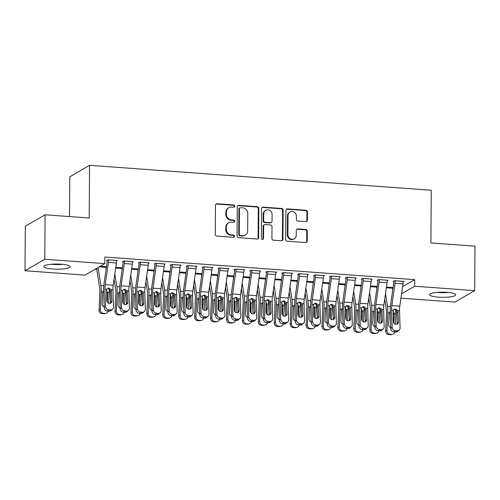 <?xml version="1.0" encoding="UTF-8"?>
<svg xmlns="http://www.w3.org/2000/svg" width="500" height="500" viewBox="0 0 500 500"><rect width="100%" height="100%" fill="white"/><g stroke="black" fill="none" stroke-linecap="round" stroke-linejoin="round"><path stroke-width="0.75" d="M234.731 206.175A1.156 1.075 59.9 0 0 233.644 204.963L217.037 203.756A1.65 1.531 59.9 0 0 215.463 205.256L215.263 234.35A1.65 1.531 59.9 0 0 216.812 236.081L233.419 237.294A1.156 1.075 59.9 0 0 234.519 236.238A1.156 1.075 59.9 0 0 233.431 235.025L231.281 234.869A5.275 4.906 59.9 0 1 226.319 229.331L226.337 226.912A5.275 4.906 59.9 0 1 228.688 222.712A5.275 4.906 59.9 0 1 231.375 222.1L233.525 222.262A1.156 1.075 59.9 0 0 234.625 221.206A1.156 1.075 59.9 0 0 233.538 219.994L231.388 219.838A5.275 4.906 59.9 0 1 226.425 214.3L226.444 211.881A5.275 4.906 59.9 0 1 228.794 207.681A5.275 4.906 59.9 0 1 231.475 207.069L233.625 207.231A1.156 1.075 59.9 0 0 234.731 206.175M233.925 207.206A1.156 1.075 59.9 0 0 233.106 205.275L216.5 204.062A1.65 1.531 59.9 0 0 215.95 204.131M233.713 237.269A1.156 1.075 59.9 0 0 232.9 235.338L230.75 235.181L231.281 234.869M233.819 222.237A1.156 1.075 59.9 0 0 233.006 220.306L230.856 220.15L231.388 219.838M438.494 297.169A13.1 2.581 0.4 0 1 429.562 294.656A13.1 2.581 0.4 0 1 446.838 292.325A13.1 2.581 0.4 0 1 455.769 294.837A13.1 2.581 0.4 0 1 438.494 297.169M52.856 269.031A13.1 2.581 0.4 0 1 43.925 266.519A13.1 2.581 0.4 0 1 61.194 264.188A13.1 2.581 0.4 0 1 70.125 266.706A13.1 2.581 0.4 0 1 52.856 269.031M305.806 221.631A1.65 1.531 59.9 0 0 307.381 220.131L307.438 211.969A1.65 1.531 59.9 0 0 305.887 210.238L287.444 208.888A1.65 1.531 59.9 0 0 285.869 210.394L285.669 239.488A1.65 1.531 59.9 0 0 287.219 241.219L305.663 242.562A1.65 1.531 59.9 0 0 307.238 241.056L307.306 231.2A1.65 1.531 59.9 0 0 305.756 229.469L297.863 228.894A1.65 1.531 59.9 0 0 296.288 230.394L296.25 235.287A4.412 4.1 59.9 0 1 294.288 238.794A4.412 4.1 59.9 0 1 290.031 238.625A4.412 4.1 59.9 0 1 287.894 234.675L288.025 215.525A4.412 4.1 59.9 0 1 289.988 212.013A4.412 4.1 59.9 0 1 294.244 212.188A4.412 4.1 59.9 0 1 296.388 216.131L296.363 219.325A1.65 1.531 59.9 0 0 297.913 221.056L305.806 221.631M402.6 286.681L414.706 279.65L104.856 257.044L104.812 263.631L85.025 275.119L25 270.744L44.787 259.256L104.812 263.631M414.706 279.65L414.663 286.238L474.688 290.619L454.906 302.106L400.944 298.169M25 270.744L25.312 226.281L45.094 214.794L89.2 218.012L89.569 165.319L431.262 190.25L430.894 242.938L475 246.156L474.688 290.619M45.094 214.794L44.787 259.256M258.831 208.419A1.65 1.531 59.9 0 0 257.281 206.688L238.837 205.344A1.65 1.531 59.9 0 0 237.262 206.844L237.062 235.938A1.65 1.531 59.9 0 0 238.612 237.669L257.056 239.013A1.65 1.531 59.9 0 0 258.631 237.512L258.831 208.419L258.3 208.731A1.65 1.531 59.9 0 0 256.744 207L238.306 205.656A1.65 1.531 59.9 0 0 237.75 205.719M263.144 207.119L281.588 208.463A1.65 1.531 59.9 0 1 283.137 210.194L282.931 239.288A1.65 1.531 59.9 0 1 281.356 240.787L273.469 240.212A1.65 1.531 59.9 0 1 271.913 238.481L272 226.681A1.65 1.531 59.9 0 0 270.444 224.956L265.212 224.569A1.65 1.531 59.9 0 0 263.637 226.075L263.55 238.356A1.156 1.075 59.9 0 1 261.919 239.231A1.156 1.075 59.9 0 1 261.363 238.2L261.569 208.619A1.65 1.531 59.9 0 1 263.144 207.119L262.606 207.425L281.05 208.775L281.588 208.463M89.569 165.319L69.781 176.806L69.506 216.575M387.256 280.712L388.062 280.244L378.506 279.544L377.175 280.319L377.969 280.381M370.525 285.95L377.15 286.438M377.131 286.588L376.594 286.9M355.412 278.387L356.219 277.919L346.662 277.219L345.325 278L346.125 278.056M338.681 283.631L345.306 284.113M345.281 284.269L344.75 284.581M323.569 276.062L324.375 275.594L314.819 274.9L313.481 275.675L314.281 275.731M306.837 281.306L313.463 281.788M313.438 281.944L312.9 282.256M291.719 273.738L292.525 273.269L282.975 272.575L281.637 273.35L282.431 273.406M274.988 278.981L281.619 279.469M281.594 279.619L281.056 279.931M259.875 271.419L260.681 270.95L251.131 270.25L249.794 271.025L250.588 271.087M243.144 276.656L249.769 277.144M249.75 277.3L249.213 277.606M228.031 269.094L228.837 268.625L219.288 267.925L217.95 268.706L218.744 268.762M211.3 274.337L217.925 274.819M217.906 274.975L217.369 275.287M196.188 266.769L196.994 266.3L187.438 265.606L186.106 266.381L186.9 266.438M179.456 272.013L186.081 272.494M186.062 272.65L185.525 272.962M164.344 264.45L165.15 263.981L155.594 263.281L154.256 264.056L155.056 264.119M147.613 269.688L154.238 270.175M154.213 270.325L153.681 270.637M132.5 262.125L133.306 261.656L123.75 260.956L122.413 261.737L123.212 261.794M115.769 267.369L122.394 267.85M122.369 268.006L121.831 268.319M95.106 269.269L96.781 269.387M100.325 266.238L106.469 266.688M106.45 266.844L105.913 267.156M116.575 260.963L117.381 260.494L107.825 259.794L106.494 260.575L107.287 260.631M131.688 268.525L138.312 269.012M138.294 269.169L137.756 269.475M148.419 263.288L149.225 262.819L139.675 262.119L138.338 262.894L139.131 262.956M163.531 270.85L170.162 271.331M170.138 271.488L169.6 271.8M180.263 265.606L181.069 265.138L171.519 264.444L170.181 265.219L170.975 265.275M195.375 273.175L202.006 273.656M201.981 273.812L201.444 274.125M212.106 267.931L212.919 267.462L203.363 266.769L202.025 267.544L202.819 267.6M227.225 275.5L233.85 275.981M233.825 276.137L233.294 276.45M243.956 270.256L244.762 269.788L235.206 269.088L233.869 269.869L234.669 269.925M259.069 277.819L265.694 278.306M265.675 278.456L265.138 278.769M275.8 272.581L276.606 272.113L267.05 271.413L265.712 272.188L266.512 272.25M290.912 280.144L297.538 280.625M297.519 280.781L296.981 281.094M307.644 274.9L308.45 274.431L298.894 273.738L297.562 274.513L298.356 274.569M322.756 282.469L329.381 282.95M329.363 283.106L328.825 283.419M339.487 277.225L340.294 276.756L330.744 276.062L329.406 276.837L330.2 276.894M354.6 284.788L361.231 285.275M361.206 285.431L360.669 285.738M371.331 279.55L372.137 279.081L362.587 278.381L361.25 279.156L362.044 279.219M386.444 287.113L393.075 287.6M393.05 287.75L392.512 288.062M403.181 281.869L403.988 281.4L394.431 280.706L393.094 281.481L393.894 281.537M401.569 293.844L414.663 286.238M228.794 207.681L228.256 207.994A5.275 4.906 59.9 0 0 225.906 212.188L226.444 211.881M230.856 220.15A5.275 4.906 59.9 0 1 225.888 214.613L225.906 212.188M228.688 222.712L228.15 223.025A5.275 4.906 59.9 0 0 225.8 227.219L226.337 226.912M230.75 235.181A5.275 4.906 59.9 0 1 225.781 229.644L225.8 227.219M257.613 238.95A1.65 1.531 59.9 0 0 258.094 237.825L258.3 208.731M240.544 207.731A1.156 1.075 59.9 0 0 239.444 208.781L239.262 234.319A1.156 1.075 59.9 0 0 240.35 235.531L242.613 235.7A5.275 4.906 59.9 0 0 245.3 235.087A5.275 4.906 59.9 0 0 247.65 230.894L247.775 213.438A5.275 4.906 59.9 0 0 242.806 207.9L240.544 207.731M239.956 207.869L239.419 208.175A1.156 1.075 59.9 0 0 238.906 209.094L239.444 208.781M245.3 235.087L244.769 235.4A5.275 4.906 59.9 0 1 242.081 236.006L239.812 235.844A1.156 1.075 59.9 0 1 238.725 234.631L238.906 209.094M281.913 240.725A1.65 1.531 59.9 0 0 282.4 239.594L282.6 210.506A1.65 1.531 59.9 0 0 281.05 208.775M264.369 224.762L263.837 225.075A1.65 1.531 59.9 0 0 263.1 226.381L263.012 238.669L263.55 238.356M262.744 239.387A1.156 1.075 59.9 0 0 263.012 238.669M272.081 214.438A4.412 4.1 59.9 0 0 269.944 210.494A4.412 4.1 59.9 0 0 265.688 210.319A4.412 4.1 59.9 0 0 263.719 213.831L263.675 220.581A1.65 1.531 59.9 0 0 265.225 222.306L270.462 222.688A1.65 1.531 59.9 0 0 272.038 221.188L272.081 214.438M265.688 210.319L265.15 210.631A4.412 4.1 59.9 0 0 263.188 214.144L263.719 213.831M271.3 222.5L270.769 222.812A1.65 1.531 59.9 0 1 269.925 223L264.694 222.619A1.65 1.531 59.9 0 1 263.137 220.888L263.188 214.144M262.606 207.425A1.65 1.531 59.9 0 0 262.05 207.494M289.988 212.013L289.456 212.325A4.412 4.1 59.9 0 0 287.488 215.831L288.025 215.525M294.288 238.794L293.75 239.106A4.412 4.1 59.9 0 1 289.494 238.931A4.412 4.1 59.9 0 1 287.356 234.988L287.488 215.831M306.219 242.5A1.65 1.531 59.9 0 0 306.7 241.369L306.769 231.513A1.65 1.531 59.9 0 0 305.219 229.781L297.325 229.206A1.65 1.531 59.9 0 0 296.769 229.269M306.363 221.569A1.65 1.531 59.9 0 0 306.85 220.438L306.906 212.275A1.65 1.531 59.9 0 0 305.35 210.544L286.913 209.2A1.65 1.531 59.9 0 0 286.356 209.262M96.65 268.375A5.881 1.825 -85.8 0 0 96.75 269.181L99.663 287.906A8.4 2.612 94.2 0 1 99.862 292.162L99.075 310.081L100.4 309.781A3.356 3.181 77.4 0 0 103.438 313.356L102.112 313.656A3.356 3.181 -102.6 0 1 99.075 310.081M98.094 267.531L100.894 285.481A12.6 3.912 94.2 0 1 101.188 291.863L100.4 309.781M105.894 266.644L105.894 266.681A1.681 0.525 -85.8 0 0 105.938 267.337L106.163 268.812M109.15 289.244A12.6 3.912 94.2 0 1 109.144 292.444L108.675 303.275M104.156 306.675A2.688 2.544 -102.6 0 1 102.1 303.869L102.594 292.475L103.6 290.456M106.444 290.413L107.688 292.844L106.55 293.719M105.031 313.475A3.356 3.181 77.4 0 0 105.913 313.412L104.588 313.706A3.356 3.181 -102.6 0 1 103.706 313.769L105.031 313.475L103.438 313.356M105.913 313.412A3.356 3.181 77.4 0 0 108.256 311.075M107.281 302.2L107.688 292.844M103.706 313.769L102.112 313.656M116.587 260.438L116.587 260.469A5.881 1.825 94.2 0 1 116.4 262.975L113.194 285.25A8.4 2.612 -85.8 0 0 112.938 289.769L113.475 306.925A3.356 3.025 46.9 0 1 112.587 309.144A3.356 3.025 46.9 0 1 110.394 309.887L108.8 309.775L107.469 311.019L109.062 311.137L110.394 309.887M107.294 260.106L107.287 260.663A1.681 0.525 94.2 0 1 107.231 261.381L104.031 283.656A12.6 3.912 -85.8 0 0 103.644 290.438L104.181 307.587L105.512 306.344A3.356 3.025 46.9 0 0 108.8 309.775M108.625 259.856L108.625 259.887A5.881 1.825 94.2 0 1 108.438 262.394L105.231 284.669A8.4 2.612 -85.8 0 0 104.975 289.194L105.512 306.344M110.35 303.312A2.688 2.419 46.9 0 0 110.531 302.306L110.125 290.912C109.775 289.569 108.938 288.794 107.619 288.587M107.469 311.019A3.356 3.025 -133.1 0 1 104.181 307.587M112.587 309.144L111.256 310.387A3.356 3.025 -133.1 0 1 109.062 311.137M111.219 289.644L111.862 301.056A2.688 2.419 -133.1 0 1 109.394 303.431A2.688 2.419 -133.1 0 1 106.769 300.688L106.688 289.319L107.888 288.219L108.95 288.056L111.219 289.644L112.938 289.769M114.056 279.25L115.588 289.069A8.4 2.612 94.2 0 1 115.781 293.325L115 311.244L116.325 310.944A3.356 3.181 77.4 0 0 119.362 314.519L118.038 314.819A3.356 3.181 -102.6 0 1 115 311.244M114.825 273.894L116.812 286.644A12.6 3.912 94.2 0 1 117.106 293.025L116.325 310.944M121.812 267.806L121.812 267.838A1.681 0.525 -85.8 0 0 121.856 268.5L122.088 269.975M125.075 290.4A12.6 3.912 94.2 0 1 125.069 293.606L124.594 304.438M120.075 307.838A2.688 2.544 -102.6 0 1 118.019 305.031L118.519 293.637L119.519 291.619M122.369 291.575L123.612 294.006L122.469 294.881M120.956 314.637A3.356 3.181 77.4 0 0 121.831 314.569L120.506 314.869A3.356 3.181 -102.6 0 1 119.631 314.931L120.956 314.637L119.362 314.519M121.831 314.569A3.356 3.181 77.4 0 0 124.181 312.238M123.206 303.363L123.612 294.006M119.631 314.931L118.038 314.819M129.981 280.413L131.506 290.231A8.4 2.612 94.2 0 1 131.706 294.488L130.919 312.4L132.244 312.106A3.356 3.181 77.4 0 0 135.281 315.681L133.963 315.975A3.356 3.181 -102.6 0 1 130.919 312.4M130.75 275.056L132.738 287.806A12.6 3.912 94.2 0 1 133.031 294.188L132.244 312.106M137.738 268.969L137.738 269A1.681 0.525 -85.8 0 0 137.781 269.662L138.006 271.137M141 291.562A12.6 3.912 94.2 0 1 140.988 294.769L140.519 305.6M136 309A2.688 2.544 -102.6 0 1 133.944 306.194L134.438 294.8L135.444 292.781M138.287 292.738L139.537 295.169L138.394 296.038M136.875 315.8A3.356 3.181 77.4 0 0 137.756 315.731L136.431 316.031A3.356 3.181 -102.6 0 1 135.55 316.094L136.875 315.8L135.281 315.681M137.756 315.731A3.356 3.181 77.4 0 0 140.1 313.4M139.125 304.525L139.537 295.169M135.55 316.094L133.963 315.975M132.506 261.6L132.506 261.631A5.881 1.825 94.2 0 1 132.319 264.137L129.119 286.413A8.4 2.612 -85.8 0 0 128.856 290.931L129.4 308.081A3.356 3.025 46.9 0 1 128.506 310.306A3.356 3.025 46.9 0 1 126.312 311.05L124.719 310.938L123.387 312.181L124.981 312.3L126.312 311.05M123.212 261.269L123.212 261.825A1.681 0.525 94.2 0 1 123.156 262.544L119.95 284.819A12.6 3.912 -85.8 0 0 119.569 291.6L120.106 308.75L121.438 307.5A3.356 3.025 46.9 0 0 124.719 310.938M124.544 261.019L124.544 261.05A5.881 1.825 94.2 0 1 124.356 263.556L121.156 285.831A8.4 2.612 -85.8 0 0 120.9 290.35L121.438 307.5M126.269 304.475A2.688 2.419 46.9 0 0 126.45 303.469L126.05 292.069C125.694 290.725 124.862 289.956 123.544 289.75M123.387 312.181A3.356 3.025 -133.1 0 1 120.106 308.75M128.506 310.306L127.175 311.55A3.356 3.025 -133.1 0 1 124.981 312.3M127.144 290.806L127.781 302.219A2.688 2.419 -133.1 0 1 125.319 304.594A2.688 2.419 -133.1 0 1 122.688 301.85L122.613 290.475L123.812 289.381L124.875 289.219L127.144 290.806L128.856 290.931M148.431 262.756L148.431 262.794A5.881 1.825 94.2 0 1 148.244 265.3L145.037 287.575A8.4 2.612 -85.8 0 0 144.781 292.094L145.319 309.244A3.356 3.025 46.9 0 1 144.431 311.469A3.356 3.025 46.9 0 1 142.238 312.213L140.644 312.094L139.312 313.344L140.906 313.456L142.238 312.213M139.137 262.431L139.131 262.987A1.681 0.525 94.2 0 1 139.081 263.706L135.875 285.981A12.6 3.912 -85.8 0 0 135.488 292.762L136.025 309.913L137.356 308.663A3.356 3.025 46.9 0 0 140.644 312.094M140.469 262.175L140.469 262.213A5.881 1.825 94.2 0 1 140.281 264.719L137.075 286.994A8.4 2.612 -85.8 0 0 136.819 291.512L137.356 308.663M142.194 305.637A2.688 2.419 46.9 0 0 142.375 304.625L141.975 293.231C141.619 291.887 140.781 291.112 139.462 290.912M139.312 313.344A3.356 3.025 -133.1 0 1 136.025 309.913M144.431 311.469L143.1 312.712A3.356 3.025 -133.1 0 1 140.906 313.456M143.069 291.969L143.706 303.381A2.688 2.419 -133.1 0 1 141.237 305.756A2.688 2.419 -133.1 0 1 138.613 303.012L138.537 291.637L139.731 290.544L140.8 290.375L143.069 291.969L144.781 292.094M60.6 264.15A11.338 2.237 0.4 0 1 53.487 264.1M51.212 264.256A13.019 2.569 -179.6 0 0 62.869 264.337M446.238 292.281A11.338 2.237 0.4 0 1 439.125 292.238M436.856 292.394A13.019 2.569 -179.6 0 0 448.506 292.475M145.9 281.575L147.431 291.388A8.4 2.612 94.2 0 1 147.625 295.644L146.844 313.562L148.169 313.269A3.356 3.181 77.4 0 0 151.206 316.844L149.881 317.137A3.356 3.181 -102.6 0 1 146.844 313.562M146.669 276.219L148.656 288.962A12.6 3.912 94.2 0 1 148.95 295.35L148.169 313.269M153.656 270.131L153.656 270.163A1.681 0.525 -85.8 0 0 153.7 270.825L153.931 272.3M156.919 292.725A12.6 3.912 94.2 0 1 156.912 295.931L156.438 306.762M151.919 310.156A2.688 2.544 -102.6 0 1 149.863 307.356L150.363 295.963L151.369 293.944M154.213 293.9L155.456 296.331L154.312 297.2M152.8 316.956A3.356 3.181 77.4 0 0 153.681 316.894L152.356 317.194A3.356 3.181 -102.6 0 1 151.475 317.256L152.8 316.956L151.206 316.844M153.681 316.894A3.356 3.181 77.4 0 0 156.025 314.562M155.05 305.688L155.456 296.331M151.475 317.256L149.881 317.137M161.825 282.731L163.356 292.55A8.4 2.612 94.2 0 1 163.55 296.806L162.769 314.725L164.094 314.431A3.356 3.181 77.4 0 0 167.131 318.006L165.806 318.3A3.356 3.181 -102.6 0 1 162.769 314.725M162.594 277.381L164.581 290.125A12.6 3.912 94.2 0 1 164.875 296.512L164.094 314.431M169.581 271.294L169.581 271.325A1.681 0.525 -85.8 0 0 169.625 271.988L169.856 273.456M172.844 293.888A12.6 3.912 94.2 0 1 172.838 297.094L172.362 307.925M167.844 311.319A2.688 2.544 -102.6 0 1 165.787 308.519L166.287 297.119L167.288 295.106M170.131 295.062L171.381 297.494L170.238 298.363M168.719 318.119A3.356 3.181 77.4 0 0 169.6 318.056L168.275 318.35A3.356 3.181 -102.6 0 1 167.394 318.419L168.719 318.119L167.131 318.006M169.6 318.056A3.356 3.181 77.4 0 0 171.944 315.725M170.969 306.85L171.381 297.494M167.394 318.419L165.806 318.3M164.35 263.919L164.35 263.956A5.881 1.825 94.2 0 1 164.163 266.462L160.963 288.738A8.4 2.612 -85.8 0 0 160.706 293.256L161.244 310.406A3.356 3.025 46.9 0 1 160.356 312.625A3.356 3.025 46.9 0 1 158.156 313.375L156.569 313.256L155.238 314.506L156.825 314.619L158.156 313.375M155.056 263.594L155.056 264.15A1.681 0.525 94.2 0 1 155 264.862L151.8 287.144A12.6 3.912 -85.8 0 0 151.412 293.919L151.95 311.075L153.281 309.825A3.356 3.025 46.9 0 0 156.569 313.256M156.394 263.337L156.394 263.375A5.881 1.825 94.2 0 1 156.206 265.881L153 288.156A8.4 2.612 -85.8 0 0 152.744 292.675L153.281 309.825M158.119 306.8A2.688 2.419 46.9 0 0 158.3 305.788L157.894 294.394C157.544 293.05 156.706 292.275 155.387 292.069M155.238 314.506A3.356 3.025 -133.1 0 1 151.95 311.075M160.356 312.625L159.025 313.875A3.356 3.025 -133.1 0 1 156.825 314.619M158.988 293.131L159.631 304.544A2.688 2.419 -133.1 0 1 157.162 306.919A2.688 2.419 -133.1 0 1 154.531 304.169L154.456 292.8L155.656 291.7L156.719 291.537L158.988 293.131L160.706 293.256M180.275 265.081L180.275 265.113A5.881 1.825 94.2 0 1 180.087 267.619L176.881 289.9A8.4 2.612 -85.8 0 0 176.625 294.419L177.162 311.569A3.356 3.025 46.9 0 1 176.275 313.788A3.356 3.025 46.9 0 1 174.081 314.538L172.488 314.419L171.156 315.669L172.75 315.781L174.081 314.538M170.981 264.756L170.975 265.312A1.681 0.525 94.2 0 1 170.925 266.025L167.719 288.306A12.6 3.912 -85.8 0 0 167.331 295.081L167.875 312.231L169.206 310.988A3.356 3.025 46.9 0 0 172.488 314.419M172.312 264.5L172.312 264.531A5.881 1.825 94.2 0 1 172.125 267.044L168.925 289.319A8.4 2.612 -85.8 0 0 168.663 293.837L169.206 310.988M174.037 307.962A2.688 2.419 46.9 0 0 174.219 306.95L173.819 295.556C173.463 294.212 172.625 293.438 171.312 293.231M171.156 315.669A3.356 3.025 -133.1 0 1 167.875 312.231M176.275 313.788L174.944 315.038A3.356 3.025 -133.1 0 1 172.75 315.781M174.913 294.294L175.55 305.706A2.688 2.419 -133.1 0 1 173.081 308.081A2.688 2.419 -133.1 0 1 170.456 305.331L170.381 293.962L171.575 292.863L172.644 292.7L174.913 294.294L176.625 294.419M177.744 283.894L179.275 293.712A8.4 2.612 94.2 0 1 179.475 297.969L178.688 315.887L180.012 315.594A3.356 3.181 77.4 0 0 183.05 319.169L181.725 319.462A3.356 3.181 -102.6 0 1 178.688 315.887M178.519 278.544L180.5 291.288A12.6 3.912 94.2 0 1 180.794 297.675L180.012 315.594M185.5 272.456L185.5 272.488A1.681 0.525 -85.8 0 0 185.544 273.144L185.775 274.619M188.762 295.05A12.6 3.912 94.2 0 1 188.756 298.256L188.281 309.081M183.769 312.481A2.688 2.544 -102.6 0 1 181.706 309.681L182.206 298.281L183.212 296.269M186.056 296.225L187.3 298.656L186.156 299.525M184.644 319.281A3.356 3.181 77.4 0 0 185.525 319.219L184.2 319.513A3.356 3.181 -102.6 0 1 183.319 319.581L184.644 319.281L183.05 319.169M185.525 319.219A3.356 3.181 77.4 0 0 187.869 316.887M186.894 308.006L187.3 298.656M183.319 319.581L181.725 319.462M196.2 266.244L196.2 266.275A5.881 1.825 94.2 0 1 196.006 268.781L192.806 291.062A8.4 2.612 -85.8 0 0 192.55 295.581L193.088 312.731A3.356 3.025 46.9 0 1 192.2 314.95A3.356 3.025 46.9 0 1 190.006 315.7L188.412 315.581L187.081 316.825L188.675 316.944L190.006 315.7M186.9 265.919L186.9 266.475A1.681 0.525 94.2 0 1 186.844 267.188L183.644 289.462A12.6 3.912 -85.8 0 0 183.256 296.244L183.794 313.394L185.125 312.15A3.356 3.025 46.9 0 0 188.412 315.581M188.238 265.663L188.238 265.694A5.881 1.825 94.2 0 1 188.05 268.2L184.844 290.481A8.4 2.612 -85.8 0 0 184.587 295L185.125 312.15M189.963 309.119A2.688 2.419 46.9 0 0 190.144 308.113L189.737 296.719C189.387 295.375 188.55 294.6 187.231 294.394M187.081 316.825A3.356 3.025 -133.1 0 1 183.794 313.394M192.2 314.95L190.869 316.194A3.356 3.025 -133.1 0 1 188.675 316.944M190.831 295.456L191.475 306.869A2.688 2.419 -133.1 0 1 189.006 309.237A2.688 2.419 -133.1 0 1 186.381 306.494L186.3 295.125L187.5 294.025L188.562 293.863L190.831 295.456L192.55 295.581M193.669 285.056L195.2 294.875A8.4 2.612 94.2 0 1 195.394 299.131L194.613 317.05L195.938 316.75A3.356 3.181 77.4 0 0 198.975 320.325L197.65 320.625A3.356 3.181 -102.6 0 1 194.613 317.05M194.438 279.7L196.425 292.45A12.6 3.912 94.2 0 1 196.719 298.837L195.938 316.75M201.425 273.612L201.425 273.65A1.681 0.525 -85.8 0 0 201.469 274.306L201.7 275.781M204.688 296.212A12.6 3.912 94.2 0 1 204.681 299.413L204.206 310.244M199.688 313.644A2.688 2.544 -102.6 0 1 197.631 310.837L198.131 299.444L199.131 297.425M201.981 297.381L203.225 299.819L202.081 300.688M200.569 320.444A3.356 3.181 77.4 0 0 201.444 320.381L200.119 320.675A3.356 3.181 -102.6 0 1 199.244 320.737L200.569 320.444L198.975 320.325M201.444 320.381A3.356 3.181 77.4 0 0 203.794 318.044M202.819 309.169L203.225 299.819M199.244 320.737L197.65 320.625M212.119 267.406L212.119 267.438A5.881 1.825 94.2 0 1 211.931 269.944L208.731 292.225A8.4 2.612 -85.8 0 0 208.469 296.744L209.013 313.894A3.356 3.025 46.9 0 1 208.119 316.112A3.356 3.025 46.9 0 1 205.925 316.856L204.331 316.744L203 317.987L204.594 318.106L205.925 316.856M202.825 267.081L202.819 267.631A1.681 0.525 94.2 0 1 202.769 268.35L199.562 290.625A12.6 3.912 -85.8 0 0 199.181 297.406L199.719 314.556L201.05 313.312A3.356 3.025 46.9 0 0 204.331 316.744M204.156 266.825L204.156 266.856A5.881 1.825 94.2 0 1 203.969 269.363L200.769 291.644A8.4 2.612 -85.8 0 0 200.512 296.163L201.05 313.312M205.881 310.281A2.688 2.419 46.9 0 0 206.062 309.275L205.662 297.881C205.306 296.537 204.475 295.763 203.156 295.556M203 317.987A3.356 3.025 -133.1 0 1 199.719 314.556M208.119 316.112L206.788 317.356A3.356 3.025 -133.1 0 1 204.594 318.106M206.756 296.619L207.394 308.025A2.688 2.419 -133.1 0 1 204.931 310.4A2.688 2.419 -133.1 0 1 202.3 307.656L202.225 296.288L203.425 295.188L204.488 295.025L206.756 296.619L208.469 296.744M209.594 286.219L211.119 296.038A8.4 2.612 94.2 0 1 211.319 300.294L210.531 318.212L211.856 317.913A3.356 3.181 77.4 0 0 214.894 321.488L213.569 321.788A3.356 3.181 -102.6 0 1 210.531 318.212M210.362 280.863L212.35 293.612A12.6 3.912 94.2 0 1 212.644 299.994L211.856 317.913M217.35 274.775L217.35 274.812A1.681 0.525 -85.8 0 0 217.394 275.469L217.619 276.944M220.613 297.375A12.6 3.912 94.2 0 1 220.6 300.575L220.131 311.406M215.613 314.806A2.688 2.544 -102.6 0 1 213.556 312L214.05 300.606L215.056 298.587M217.9 298.544L219.15 300.975L218.006 301.85M216.488 321.606A3.356 3.181 77.4 0 0 217.369 321.544L216.044 321.838A3.356 3.181 -102.6 0 1 215.162 321.9L216.488 321.606L214.894 321.488M217.369 321.544A3.356 3.181 77.4 0 0 219.713 319.206M218.738 310.331L219.15 300.975M215.162 321.9L213.569 321.788M225.512 287.381L227.044 297.2A8.4 2.612 94.2 0 1 227.237 301.456L226.456 319.375L227.781 319.075A3.356 3.181 77.4 0 0 230.819 322.65L229.494 322.95A3.356 3.181 -102.6 0 1 226.456 319.375M226.281 282.025L228.269 294.775A12.6 3.912 94.2 0 1 228.562 301.156L227.781 319.075M233.269 275.938L233.269 275.969A1.681 0.525 -85.8 0 0 233.312 276.631L233.544 278.106M236.531 298.531A12.6 3.912 94.2 0 1 236.525 301.737L236.05 312.569M231.531 315.969A2.688 2.544 -102.6 0 1 229.475 313.163L229.975 301.769L230.981 299.75M233.825 299.706L235.069 302.137L233.925 303.012M232.413 322.769A3.356 3.181 77.4 0 0 233.294 322.7L231.969 323A3.356 3.181 -102.6 0 1 231.088 323.062L232.413 322.769L230.819 322.65M233.294 322.7A3.356 3.181 77.4 0 0 235.637 320.369M234.662 311.494L235.069 302.137M231.088 323.062L229.494 322.95M241.438 288.544L242.969 298.363A8.4 2.612 94.2 0 1 243.162 302.619L242.381 320.531L243.7 320.238A3.356 3.181 77.4 0 0 246.744 323.812L245.419 324.106A3.356 3.181 -102.6 0 1 242.381 320.531M242.206 283.188L244.194 295.938A12.6 3.912 94.2 0 1 244.488 302.319L243.7 320.238M249.194 277.1L249.194 277.131A1.681 0.525 -85.8 0 0 249.237 277.794L249.469 279.269M252.456 299.694A12.6 3.912 94.2 0 1 252.45 302.9L251.975 313.731M247.456 317.131A2.688 2.544 -102.6 0 1 245.4 314.325L245.9 302.931L246.9 300.912M249.744 300.869L250.994 303.3L249.85 304.169M248.331 323.931A3.356 3.181 77.4 0 0 249.213 323.862L247.887 324.162A3.356 3.181 -102.6 0 1 247.006 324.225L248.331 323.931L246.744 323.812M249.213 323.862A3.356 3.181 77.4 0 0 251.556 321.531M250.581 312.656L250.994 303.3M247.006 324.225L245.419 324.106M257.356 289.706L258.888 299.519A8.4 2.612 94.2 0 1 259.081 303.775L258.3 321.694L259.625 321.4A3.356 3.181 77.4 0 0 262.663 324.975L261.337 325.269A3.356 3.181 -102.6 0 1 258.3 321.694M258.131 284.35L260.113 297.094A12.6 3.912 94.2 0 1 260.406 303.481L259.625 321.4M265.113 278.263L265.113 278.294A1.681 0.525 -85.8 0 0 265.156 278.956L265.387 280.431M268.375 300.856A12.6 3.912 94.2 0 1 268.369 304.062L267.894 314.894M263.381 318.288A2.688 2.544 -102.6 0 1 261.319 315.487L261.819 304.094L262.825 302.075M265.669 302.031L266.913 304.462L265.769 305.331M264.256 325.087A3.356 3.181 77.4 0 0 265.138 325.025L263.812 325.325A3.356 3.181 -102.6 0 1 262.931 325.387L264.256 325.087L262.663 324.975M265.138 325.025A3.356 3.181 77.4 0 0 267.481 322.694M266.506 313.819L266.913 304.462M262.931 325.387L261.337 325.269M273.281 290.863L274.812 300.681A8.4 2.612 94.2 0 1 275.006 304.938L274.225 322.856L275.55 322.562A3.356 3.181 77.4 0 0 278.587 326.138L277.262 326.431A3.356 3.181 -102.6 0 1 274.225 322.856M274.05 285.512L276.038 298.256A12.6 3.912 94.2 0 1 276.331 304.644L275.55 322.562M281.038 279.425L281.038 279.456A1.681 0.525 -85.8 0 0 281.081 280.119L281.312 281.588M284.3 302.019A12.6 3.912 94.2 0 1 284.294 305.225L283.819 316.056M279.3 319.45A2.688 2.544 -102.6 0 1 277.244 316.65L277.744 305.25L278.744 303.238M281.594 303.194L282.838 305.625L281.694 306.494M280.181 326.25A3.356 3.181 77.4 0 0 281.056 326.188L279.731 326.481A3.356 3.181 -102.6 0 1 278.856 326.55L280.181 326.25L278.587 326.138M281.056 326.188A3.356 3.181 77.4 0 0 283.406 323.856M282.431 314.981L282.838 305.625M278.856 326.55L277.262 326.431M289.206 292.025L290.731 301.844A8.4 2.612 94.2 0 1 290.931 306.1L290.144 324.019L291.469 323.725A3.356 3.181 77.4 0 0 294.506 327.3L293.181 327.594A3.356 3.181 -102.6 0 1 290.144 324.019M289.975 286.675L291.962 299.419A12.6 3.912 94.2 0 1 292.256 305.806L291.469 323.725M296.962 280.587L296.962 280.619A1.681 0.525 -85.8 0 0 297.006 281.275L297.231 282.75M300.219 303.181A12.6 3.912 94.2 0 1 300.212 306.388L299.744 317.213M295.225 320.613A2.688 2.544 -102.6 0 1 293.169 317.812L293.663 306.413L294.669 304.4M297.512 304.356L298.762 306.788L297.619 307.656M296.1 327.413A3.356 3.181 77.4 0 0 296.981 327.35L295.656 327.644A3.356 3.181 -102.6 0 1 294.775 327.713L296.1 327.413L294.506 327.3M296.981 327.35A3.356 3.181 77.4 0 0 299.325 325.019M298.35 316.137L298.762 306.788M294.775 327.713L293.181 327.594M305.125 293.188L306.656 303.006A8.4 2.612 94.2 0 1 306.85 307.262L306.069 325.181L307.394 324.881A3.356 3.181 77.4 0 0 310.431 328.456L309.106 328.756A3.356 3.181 -102.6 0 1 306.069 325.181M305.894 287.831L307.881 300.581A12.6 3.912 94.2 0 1 308.175 306.969L307.394 324.881M312.881 281.744L312.881 281.781A1.681 0.525 -85.8 0 0 312.925 282.438L313.156 283.913M316.144 304.344A12.6 3.912 94.2 0 1 316.137 307.544L315.663 318.375M311.144 321.775A2.688 2.544 -102.6 0 1 309.088 318.969L309.587 307.575L310.587 305.556M313.438 305.512L314.681 307.95L313.538 308.819M312.025 328.575A3.356 3.181 77.4 0 0 312.9 328.512L311.581 328.806A3.356 3.181 -102.6 0 1 310.7 328.869L312.025 328.575L310.431 328.456M312.9 328.512A3.356 3.181 77.4 0 0 315.25 326.175M314.275 317.3L314.681 307.95M310.7 328.869L309.106 328.756M228.044 268.569L228.044 268.6A5.881 1.825 94.2 0 1 227.856 271.106L224.65 293.381A8.4 2.612 -85.8 0 0 224.394 297.906L224.931 315.056A3.356 3.025 46.9 0 1 224.044 317.275A3.356 3.025 46.9 0 1 221.85 318.019L220.256 317.906L218.925 319.15L220.519 319.269L221.85 318.019M218.75 268.238L218.744 268.794A1.681 0.525 94.2 0 1 218.688 269.513L215.487 291.788A12.6 3.912 -85.8 0 0 215.1 298.569L215.637 315.719L216.969 314.475A3.356 3.025 46.9 0 0 220.256 317.906M220.081 267.987L220.081 268.019A5.881 1.825 94.2 0 1 219.894 270.525L216.688 292.8A8.4 2.612 -85.8 0 0 216.431 297.325L216.969 314.475M221.806 311.444A2.688 2.419 46.9 0 0 221.988 310.438L221.588 299.044C221.231 297.7 220.394 296.925 219.075 296.719M218.925 319.15A3.356 3.025 -133.1 0 1 215.637 315.719M224.044 317.275L222.712 318.519A3.356 3.025 -133.1 0 1 220.519 319.269M222.681 297.775L223.319 309.188A2.688 2.419 -133.1 0 1 220.85 311.562A2.688 2.419 -133.1 0 1 218.225 308.819L218.15 297.45L219.344 296.35L220.413 296.188L222.681 297.775L224.394 297.906M243.962 269.731L243.962 269.762A5.881 1.825 94.2 0 1 243.775 272.269L240.575 294.544A8.4 2.612 -85.8 0 0 240.319 299.062L240.856 316.212A3.356 3.025 46.9 0 1 239.963 318.438A3.356 3.025 46.9 0 1 237.769 319.181L236.181 319.069L234.85 320.312L236.438 320.431L237.769 319.181M234.669 269.4L234.669 269.956A1.681 0.525 94.2 0 1 234.613 270.675L231.406 292.95A12.6 3.912 -85.8 0 0 231.025 299.731L231.562 316.881L232.894 315.637A3.356 3.025 46.9 0 0 236.181 319.069M236.006 269.15L236 269.181A5.881 1.825 94.2 0 1 235.812 271.688L232.613 293.962A8.4 2.612 -85.8 0 0 232.356 298.481L232.894 315.637M237.731 312.606A2.688 2.419 46.9 0 0 237.913 311.6L237.506 300.2C237.156 298.856 236.319 298.087 235 297.881M234.85 320.312A3.356 3.025 -133.1 0 1 231.562 316.881M239.963 318.438L238.631 319.681A3.356 3.025 -133.1 0 1 236.438 320.431M238.6 298.938L239.237 310.35A2.688 2.419 -133.1 0 1 236.775 312.725A2.688 2.419 -133.1 0 1 234.144 309.981L234.069 298.606L235.269 297.512L236.331 297.35L238.6 298.938L240.319 299.062M259.887 270.887L259.887 270.925A5.881 1.825 94.2 0 1 259.7 273.431L256.494 295.706A8.4 2.612 -85.8 0 0 256.238 300.225L256.775 317.375A3.356 3.025 46.9 0 1 255.888 319.6A3.356 3.025 46.9 0 1 253.694 320.344L252.1 320.225L250.769 321.475L252.362 321.587L253.694 320.344M250.594 270.562L250.588 271.119A1.681 0.525 94.2 0 1 250.538 271.837L247.331 294.113A12.6 3.912 -85.8 0 0 246.944 300.894L247.488 318.044L248.819 316.794A3.356 3.025 46.9 0 0 252.1 320.225M251.925 270.312L251.925 270.344A5.881 1.825 94.2 0 1 251.737 272.85L248.531 295.125A8.4 2.612 -85.8 0 0 248.275 299.644L248.819 316.794M253.65 313.769A2.688 2.419 46.9 0 0 253.831 312.756L253.431 301.363C253.075 300.019 252.237 299.244 250.919 299.044M250.769 321.475A3.356 3.025 -133.1 0 1 247.488 318.044M255.888 319.6L254.556 320.844A3.356 3.025 -133.1 0 1 252.362 321.587M254.525 300.1L255.162 311.512A2.688 2.419 -133.1 0 1 252.694 313.888A2.688 2.419 -133.1 0 1 250.069 311.144L249.994 299.769L251.188 298.675L252.256 298.506L254.525 300.1L256.238 300.225M275.806 272.05L275.806 272.087A5.881 1.825 94.2 0 1 275.619 274.594L272.419 296.869A8.4 2.612 -85.8 0 0 272.162 301.388L272.7 318.538A3.356 3.025 46.9 0 1 271.812 320.756A3.356 3.025 46.9 0 1 269.613 321.506L268.025 321.388L266.694 322.638L268.281 322.75L269.613 321.506M266.512 271.725L266.512 272.281A1.681 0.525 94.2 0 1 266.456 272.994L263.256 295.275A12.6 3.912 -85.8 0 0 262.869 302.05L263.406 319.206L264.738 317.956A3.356 3.025 46.9 0 0 268.025 321.388M267.85 271.469L267.85 271.506A5.881 1.825 94.2 0 1 267.663 274.012L264.456 296.288A8.4 2.612 -85.8 0 0 264.2 300.806L264.738 317.956M269.575 314.931A2.688 2.419 46.9 0 0 269.756 313.919L269.35 302.525C269 301.181 268.163 300.406 266.844 300.2M266.694 322.638A3.356 3.025 -133.1 0 1 263.406 319.206M271.812 320.756L270.481 322.006A3.356 3.025 -133.1 0 1 268.281 322.75M270.444 301.262L271.087 312.675A2.688 2.419 -133.1 0 1 268.619 315.05A2.688 2.419 -133.1 0 1 265.988 312.3L265.912 300.931L267.113 299.831L268.175 299.669L270.444 301.262L272.162 301.388M291.731 273.212L291.731 273.244A5.881 1.825 94.2 0 1 291.544 275.75L288.337 298.031A8.4 2.612 -85.8 0 0 288.081 302.55L288.619 319.7A3.356 3.025 46.9 0 1 287.731 321.919A3.356 3.025 46.9 0 1 285.538 322.669L283.944 322.55L282.613 323.8L284.206 323.913L285.538 322.669M282.438 272.887L282.431 273.444A1.681 0.525 94.2 0 1 282.381 274.156L279.175 296.438A12.6 3.912 -85.8 0 0 278.794 303.212L279.331 320.363L280.663 319.119A3.356 3.025 46.9 0 0 283.944 322.55M283.769 272.631L283.769 272.663A5.881 1.825 94.2 0 1 283.581 275.175L280.381 297.45A8.4 2.612 -85.8 0 0 280.125 301.969L280.663 319.119M285.494 316.094A2.688 2.419 46.9 0 0 285.675 315.081L285.275 303.688C284.919 302.344 284.088 301.569 282.769 301.363M282.613 323.8A3.356 3.025 -133.1 0 1 279.331 320.363M287.731 321.919L286.4 323.169A3.356 3.025 -133.1 0 1 284.206 323.913M286.369 302.425L287.006 313.837A2.688 2.419 -133.1 0 1 284.538 316.212A2.688 2.419 -133.1 0 1 281.913 313.463L281.837 302.094L283.038 300.994L284.1 300.831L286.369 302.425L288.081 302.55M307.656 274.375L307.656 274.406A5.881 1.825 94.2 0 1 307.469 276.913L304.262 299.194A8.4 2.612 -85.8 0 0 304.006 303.712L304.544 320.863A3.356 3.025 46.9 0 1 303.656 323.081A3.356 3.025 46.9 0 1 301.462 323.831L299.869 323.713L298.538 324.956L300.131 325.075L301.462 323.831M298.363 274.05L298.356 274.606A1.681 0.525 94.2 0 1 298.3 275.319L295.1 297.594A12.6 3.912 -85.8 0 0 294.713 304.375L295.25 321.525L296.581 320.281A3.356 3.025 46.9 0 0 299.869 323.713M299.694 273.794L299.694 273.825A5.881 1.825 94.2 0 1 299.506 276.331L296.3 298.612A8.4 2.612 -85.8 0 0 296.044 303.131L296.581 320.281M301.419 317.25A2.688 2.419 46.9 0 0 301.6 316.244L301.2 304.85C300.844 303.506 300.006 302.731 298.688 302.525M298.538 324.956A3.356 3.025 -133.1 0 1 295.25 321.525M303.656 323.081L302.325 324.325A3.356 3.025 -133.1 0 1 300.131 325.075M302.288 303.587L302.931 315A2.688 2.419 -133.1 0 1 300.462 317.369A2.688 2.419 -133.1 0 1 297.838 314.625L297.762 303.256L298.956 302.156L300.019 301.994L302.288 303.587L304.006 303.712M323.575 275.538L323.575 275.569A5.881 1.825 94.2 0 1 323.387 278.075L320.188 300.356A8.4 2.612 -85.8 0 0 319.925 304.875L320.469 322.025A3.356 3.025 46.9 0 1 319.575 324.244A3.356 3.025 46.9 0 1 317.381 324.994L315.788 324.875L314.456 326.119L316.05 326.238L317.381 324.994M314.281 275.212L314.281 275.763A1.681 0.525 94.2 0 1 314.225 276.481L311.019 298.756A12.6 3.912 -85.8 0 0 310.637 305.538L311.175 322.688L312.506 321.444A3.356 3.025 46.9 0 0 315.788 324.875M315.613 274.956L315.613 274.988A5.881 1.825 94.2 0 1 315.425 277.494L312.225 299.775A8.4 2.612 -85.8 0 0 311.969 304.294L312.506 321.444M317.337 318.412A2.688 2.419 46.9 0 0 317.519 317.406L317.119 306.012C316.762 304.669 315.931 303.894 314.613 303.688M314.456 326.119A3.356 3.025 -133.1 0 1 311.175 322.688M319.575 324.244L318.244 325.487A3.356 3.025 -133.1 0 1 316.05 326.238M318.212 304.75L318.85 316.156A2.688 2.419 -133.1 0 1 316.388 318.531A2.688 2.419 -133.1 0 1 313.756 315.788L313.681 304.419L314.881 303.319L315.944 303.156L318.212 304.75L319.925 304.875M321.05 294.35L322.575 304.169A8.4 2.612 94.2 0 1 322.775 308.425L321.987 326.344L323.312 326.044A3.356 3.181 77.4 0 0 326.356 329.619L325.031 329.919A3.356 3.181 -102.6 0 1 321.987 326.344M321.819 288.994L323.806 301.744A12.6 3.912 94.2 0 1 324.1 308.125L323.312 326.044M328.806 282.906L328.806 282.944A1.681 0.525 -85.8 0 0 328.85 283.6L329.081 285.075M332.069 305.506A12.6 3.912 94.2 0 1 332.062 308.706L331.587 319.538M327.069 322.938A2.688 2.544 -102.6 0 1 325.012 320.131L325.506 308.738L326.512 306.719M329.356 306.675L330.606 309.106L329.462 309.981M327.944 329.738A3.356 3.181 77.4 0 0 328.825 329.675L327.5 329.969A3.356 3.181 -102.6 0 1 326.619 330.031L327.944 329.738L326.356 329.619M328.825 329.675A3.356 3.181 77.4 0 0 331.169 327.337M330.194 318.463L330.606 309.106M326.619 330.031L325.031 329.919M339.5 276.7L339.5 276.731A5.881 1.825 94.2 0 1 339.312 279.237L336.106 301.512A8.4 2.612 -85.8 0 0 335.85 306.038L336.388 323.188A3.356 3.025 46.9 0 1 335.5 325.406A3.356 3.025 46.9 0 1 333.306 326.15L331.712 326.037L330.381 327.281L331.975 327.4L333.306 326.15M330.206 276.369L330.2 276.925A1.681 0.525 94.2 0 1 330.15 277.644L326.944 299.919A12.6 3.912 -85.8 0 0 326.556 306.7L327.094 323.85L328.425 322.606A3.356 3.025 46.9 0 0 331.712 326.037M331.538 276.119L331.538 276.15A5.881 1.825 94.2 0 1 331.35 278.656L328.144 300.931A8.4 2.612 -85.8 0 0 327.887 305.456L328.425 322.606M333.263 319.575A2.688 2.419 46.9 0 0 333.444 318.569L333.044 307.175C332.688 305.831 331.85 305.056 330.531 304.85M330.381 327.281A3.356 3.025 -133.1 0 1 327.094 323.85M335.5 325.406L334.169 326.65A3.356 3.025 -133.1 0 1 331.975 327.4M334.137 305.906L334.775 317.319A2.688 2.419 -133.1 0 1 332.306 319.694A2.688 2.419 -133.1 0 1 329.681 316.95L329.606 305.581L330.8 304.481L331.869 304.319L334.137 305.906L335.85 306.038M336.969 295.512L338.5 305.331A8.4 2.612 94.2 0 1 338.694 309.587L337.912 327.506L339.237 327.206A3.356 3.181 77.4 0 0 342.275 330.781L340.95 331.081A3.356 3.181 -102.6 0 1 337.912 327.506M337.744 290.156L339.725 302.906A12.6 3.912 94.2 0 1 340.019 309.288L339.237 327.206M344.725 284.069L344.725 284.1A1.681 0.525 -85.8 0 0 344.769 284.762L345 286.238M347.987 306.663A12.6 3.912 94.2 0 1 347.981 309.869L347.506 320.7M342.987 324.1A2.688 2.544 -102.6 0 1 340.931 321.294L341.431 309.9L342.438 307.881M345.281 307.838L346.525 310.269L345.381 311.144M343.869 330.9A3.356 3.181 77.4 0 0 344.75 330.831L343.425 331.131A3.356 3.181 -102.6 0 1 342.544 331.194L343.869 330.9L342.275 330.781M344.75 330.831A3.356 3.181 77.4 0 0 347.094 328.5M346.119 319.625L346.525 310.269M342.544 331.194L340.95 331.081M355.419 277.863L355.419 277.894A5.881 1.825 94.2 0 1 355.231 280.4L352.031 302.675A8.4 2.612 -85.8 0 0 351.775 307.194L352.312 324.344A3.356 3.025 46.9 0 1 351.425 326.569A3.356 3.025 46.9 0 1 349.225 327.312L347.638 327.2L346.306 328.444L347.894 328.562L349.225 327.312M346.125 277.531L346.125 278.087A1.681 0.525 94.2 0 1 346.069 278.806L342.869 301.081A12.6 3.912 -85.8 0 0 342.481 307.863L343.019 325.012L344.35 323.769A3.356 3.025 46.9 0 0 347.638 327.2M347.463 277.281L347.463 277.312A5.881 1.825 94.2 0 1 347.275 279.819L344.069 302.094A8.4 2.612 -85.8 0 0 343.812 306.613L344.35 323.769M349.188 320.737A2.688 2.419 46.9 0 0 349.369 319.731L348.963 308.331C348.612 306.988 347.775 306.219 346.456 306.012M346.306 328.444A3.356 3.025 -133.1 0 1 343.019 325.012M351.425 326.569L350.094 327.812A3.356 3.025 -133.1 0 1 347.894 328.562M350.056 307.069L350.7 318.481A2.688 2.419 -133.1 0 1 348.231 320.856A2.688 2.419 -133.1 0 1 345.6 318.113L345.525 306.737L346.725 305.644L347.788 305.481L350.056 307.069L351.775 307.194M352.894 296.675L354.425 306.494A8.4 2.612 94.2 0 1 354.619 310.75L353.837 328.663L355.163 328.369A3.356 3.181 77.4 0 0 358.2 331.944L356.875 332.238A3.356 3.181 -102.6 0 1 353.837 328.663M353.663 291.319L355.65 304.069A12.6 3.912 94.2 0 1 355.944 310.45L355.163 328.369M360.65 285.231L360.65 285.262A1.681 0.525 -85.8 0 0 360.694 285.925L360.925 287.4M363.913 307.825A12.6 3.912 94.2 0 1 363.906 311.031L363.431 321.863M358.913 325.262A2.688 2.544 -102.6 0 1 356.856 322.456L357.356 311.062L358.356 309.044M361.2 309L362.45 311.431L361.306 312.3M359.787 332.062A3.356 3.181 77.4 0 0 360.669 331.994L359.344 332.294A3.356 3.181 -102.6 0 1 358.469 332.356L359.787 332.062L358.2 331.944M360.669 331.994A3.356 3.181 77.4 0 0 363.013 329.663M362.038 320.788L362.45 311.431M358.469 332.356L356.875 332.238M371.344 279.019L371.344 279.056A5.881 1.825 94.2 0 1 371.156 281.562L367.95 303.837A8.4 2.612 -85.8 0 0 367.694 308.356L368.231 325.506A3.356 3.025 46.9 0 1 367.344 327.731A3.356 3.025 46.9 0 1 365.15 328.475L363.556 328.356L362.225 329.606L363.819 329.719L365.15 328.475M362.05 278.694L362.044 279.25A1.681 0.525 94.2 0 1 361.994 279.969L358.787 302.244A12.6 3.912 -85.8 0 0 358.4 309.025L358.944 326.175L360.275 324.925A3.356 3.025 46.9 0 0 363.556 328.356M363.381 278.444L363.381 278.475A5.881 1.825 94.2 0 1 363.194 280.981L359.994 303.256A8.4 2.612 -85.8 0 0 359.731 307.775L360.275 324.925M365.106 321.9A2.688 2.419 46.9 0 0 365.288 320.887L364.888 309.494C364.531 308.15 363.694 307.375 362.381 307.175M362.225 329.606A3.356 3.025 -133.1 0 1 358.944 326.175M367.344 327.731L366.012 328.975A3.356 3.025 -133.1 0 1 363.819 329.719M365.981 308.231L366.619 319.644A2.688 2.419 -133.1 0 1 364.15 322.019A2.688 2.419 -133.1 0 1 361.525 319.275L361.45 307.9L362.65 306.806L363.713 306.637L365.981 308.231L367.694 308.356M368.812 297.838L370.344 307.65A8.4 2.612 94.2 0 1 370.544 311.906L369.756 329.825L371.081 329.531A3.356 3.181 77.4 0 0 374.119 333.106L372.794 333.4A3.356 3.181 -102.6 0 1 369.756 329.825M369.588 292.481L371.569 305.225A12.6 3.912 94.2 0 1 371.863 311.613L371.081 329.531M376.575 286.394L376.569 286.425A1.681 0.525 -85.8 0 0 376.619 287.087L376.844 288.562M379.831 308.988A12.6 3.912 94.2 0 1 379.825 312.194L379.356 323.025M374.837 326.419A2.688 2.544 -102.6 0 1 372.781 323.619L373.275 312.225L374.281 310.206M377.125 310.163L378.369 312.594L377.231 313.463M375.712 333.225A3.356 3.181 77.4 0 0 376.594 333.156L375.269 333.456A3.356 3.181 -102.6 0 1 374.387 333.519L375.712 333.225L374.119 333.106M376.594 333.156A3.356 3.181 77.4 0 0 378.938 330.825M377.962 321.95L378.369 312.594M374.387 333.519L372.794 333.4M387.269 280.181L387.269 280.219A5.881 1.825 94.2 0 1 387.081 282.725L383.875 305A8.4 2.612 -85.8 0 0 383.619 309.519L384.156 326.669A3.356 3.025 46.9 0 1 383.269 328.888A3.356 3.025 46.9 0 1 381.075 329.637L379.481 329.519L378.15 330.769L379.744 330.881L381.075 329.637M377.975 279.856L377.969 280.413A1.681 0.525 94.2 0 1 377.912 281.125L374.712 303.406A12.6 3.912 -85.8 0 0 374.325 310.181L374.862 327.337L376.194 326.087A3.356 3.025 46.9 0 0 379.481 329.519M379.306 279.6L379.306 279.637A5.881 1.825 94.2 0 1 379.119 282.144L375.913 304.419A8.4 2.612 -85.8 0 0 375.656 308.938L376.194 326.087M381.031 323.062A2.688 2.419 46.9 0 0 381.213 322.05L380.806 310.656C380.456 309.312 379.619 308.538 378.3 308.331M378.15 330.769A3.356 3.025 -133.1 0 1 374.862 327.337M383.269 328.888L381.938 330.138A3.356 3.025 -133.1 0 1 379.744 330.881M381.9 309.394L382.544 320.806A2.688 2.419 -133.1 0 1 380.075 323.181A2.688 2.419 -133.1 0 1 377.45 320.431L377.369 309.062L378.569 307.962L379.631 307.8L381.9 309.394L383.619 309.519M384.738 299L386.269 308.812A8.4 2.612 94.2 0 1 386.463 313.069L385.681 330.988L387.006 330.694A3.356 3.181 77.4 0 0 390.044 334.269L388.719 334.562A3.356 3.181 -102.6 0 1 385.681 330.988M385.506 293.644L387.494 306.388A12.6 3.912 94.2 0 1 387.788 312.775L387.006 330.694M392.494 287.556L392.494 287.587A1.681 0.525 -85.8 0 0 392.537 288.25L392.769 289.719M395.756 310.15A12.6 3.912 94.2 0 1 395.75 313.356L395.275 324.188M390.756 327.581A2.688 2.544 -102.6 0 1 388.7 324.781L389.2 313.381L390.2 311.369M393.05 311.325L394.294 313.756L393.15 314.625M391.637 334.381A3.356 3.181 77.4 0 0 392.512 334.319L391.188 334.613A3.356 3.181 -102.6 0 1 390.312 334.681L391.637 334.381L390.044 334.269M392.512 334.319A3.356 3.181 77.4 0 0 394.862 331.987M393.888 323.113L394.294 313.756M390.312 334.681L388.719 334.562M403.188 281.344L403.188 281.375A5.881 1.825 94.2 0 1 403 283.881L399.8 306.163A8.4 2.612 -85.8 0 0 399.538 310.681L400.081 327.831A3.356 3.025 46.9 0 1 399.188 330.05A3.356 3.025 46.9 0 1 396.994 330.8L395.4 330.681L394.069 331.931L395.662 332.044L396.994 330.8M393.894 281.019L393.888 281.575A1.681 0.525 94.2 0 1 393.837 282.288L390.631 304.569A12.6 3.912 -85.8 0 0 390.25 311.344L390.788 328.494L392.119 327.25A3.356 3.025 46.9 0 0 395.4 330.681M395.225 280.763L395.225 280.794A5.881 1.825 94.2 0 1 395.037 283.306L391.838 305.581A8.4 2.612 -85.8 0 0 391.581 310.1L392.119 327.25M396.95 324.225A2.688 2.419 46.9 0 0 397.131 323.212L396.731 311.819C396.375 310.475 395.544 309.7 394.225 309.494M394.069 331.931A3.356 3.025 -133.1 0 1 390.788 328.494M399.188 330.05L397.856 331.3A3.356 3.025 -133.1 0 1 395.662 332.044M397.825 310.556L398.462 321.969A2.688 2.419 -133.1 0 1 396 324.344A2.688 2.419 -133.1 0 1 393.369 321.594L393.294 310.225L394.494 309.125L395.556 308.962L397.825 310.556L399.538 310.681M233.106 205.275L233.644 204.963M232.9 235.338L233.431 235.025M233.006 220.306L233.538 219.994M225.888 214.613L226.425 214.3M225.781 229.644L226.319 229.331M216.5 204.062L217.037 203.756M258.094 237.825L258.631 237.512M238.306 205.656L238.837 205.344M256.744 207L257.281 206.688M238.725 234.631L239.262 234.319M239.812 235.844L240.35 235.531M242.081 236.006L242.613 235.7M282.6 210.506L283.137 210.194M282.4 239.594L282.931 239.288M263.1 226.381L263.637 226.075M263.137 220.888L263.675 220.581M264.694 222.619L265.225 222.306M269.925 223L270.462 222.688M287.356 234.988L287.894 234.675M297.325 229.206L297.863 228.894M305.219 229.781L305.756 229.469M306.769 231.513L307.306 231.2M306.7 241.369L307.238 241.056M286.913 209.2L287.444 208.888M305.35 210.544L305.887 210.238M306.906 212.275L307.438 211.969M306.85 220.438L307.381 220.131M109.144 292.444L107.669 292.337M103.794 285.694L100.894 285.481M102.662 291.975L101.188 291.863M105.894 266.681L100.275 266.269M105.938 267.337L99.269 266.85M108.625 259.887L116.587 260.469M104.975 289.194L106.688 289.319M105.231 284.669L113.194 285.25M108.438 262.394L116.4 262.975M110.531 302.306L111.862 301.056M111.544 290.856L110.188 291.394M125.069 293.606L123.594 293.5M119.712 286.856L116.812 286.644M118.588 293.137L117.106 293.025M121.812 267.838L115.763 267.4M121.856 268.5L115.669 268.05M140.988 294.769L139.512 294.662M135.638 288.012L132.738 287.806M134.506 294.294L133.031 294.188M137.738 269L131.681 268.562M137.781 269.662L131.588 269.212M124.544 261.05L132.506 261.631M120.9 290.35L122.613 290.475M121.156 285.831L129.119 286.413M124.356 263.556L132.319 264.137M126.45 303.469L127.781 302.219M127.463 292.019L126.112 292.556M140.469 262.213L148.431 262.794M136.819 291.512L138.537 291.637M137.075 286.994L145.037 287.575M140.281 264.719L148.244 265.3M142.375 304.625L143.706 303.381M143.387 293.181L142.031 293.719M156.912 295.931L155.438 295.825M151.556 289.175L148.656 288.962M150.431 295.456L148.95 295.35M153.656 270.163L147.606 269.725M153.7 270.825L147.513 270.369M172.838 297.094L171.356 296.988M167.481 290.338L164.581 290.125M166.35 296.619L164.875 296.512M169.581 271.325L163.531 270.881M169.625 271.988L163.438 271.531M156.394 263.375L164.35 263.956M152.744 292.675L154.456 292.8M153 288.156L160.963 288.738M156.206 265.881L164.163 266.462M158.3 305.788L159.631 304.544M159.306 294.344L157.956 294.881M172.312 264.531L180.275 265.113M168.663 293.837L170.381 293.962M168.925 289.319L176.881 289.9M172.125 267.044L180.087 267.619M174.219 306.95L175.55 305.706M175.231 295.5L173.875 296.044M188.756 298.256L187.281 298.144M183.406 291.5L180.5 291.288M182.275 297.781L180.794 297.675M185.5 272.488L179.45 272.044M185.544 273.144L179.356 272.694M188.238 265.694L196.2 266.275M184.587 295L186.3 295.125M184.844 290.481L192.806 291.062M188.05 268.2L196.006 268.781M190.144 308.113L191.475 306.869M191.15 296.663L189.8 297.206M204.681 299.413L203.2 299.306M199.325 292.663L196.425 292.45M198.194 298.944L196.719 298.837M201.425 273.65L195.375 273.206M201.469 274.306L195.281 273.856M204.156 266.856L212.119 267.438M200.512 296.163L202.225 296.288M200.769 291.644L208.731 292.225M203.969 269.363L211.931 269.944M206.062 309.275L207.394 308.025M207.075 297.825L205.725 298.369M220.6 300.575L219.125 300.469M215.25 293.825L212.35 293.612M214.119 300.106L212.644 299.994M217.35 274.812L211.294 274.369M217.394 275.469L211.2 275.019M236.525 301.737L235.05 301.631M231.169 294.988L228.269 294.775M230.044 301.269L228.562 301.156M233.269 275.969L227.219 275.531M233.312 276.631L227.125 276.181M252.45 302.9L250.969 302.794M247.094 296.144L244.194 295.938M245.963 302.425L244.488 302.319M249.194 277.131L243.137 276.694M249.237 277.794L243.05 277.344M268.369 304.062L266.894 303.956M263.019 297.306L260.113 297.094M261.887 303.587L260.406 303.481M265.113 278.294L259.062 277.856M265.156 278.956L258.969 278.5M284.294 305.225L282.812 305.119M278.938 298.469L276.038 298.256M277.806 304.75L276.331 304.644M281.038 279.456L274.988 279.012M281.081 280.119L274.894 279.662M300.212 306.388L298.738 306.275M294.862 299.631L291.962 299.419M293.731 305.912L292.256 305.806M296.962 280.619L290.906 280.175M297.006 281.275L290.812 280.825M316.137 307.544L314.662 307.438M310.781 300.794L307.881 300.581M309.656 307.075L308.175 306.969M312.881 281.781L306.831 281.337M312.925 282.438L306.737 281.988M220.081 268.019L228.044 268.6M216.431 297.325L218.15 297.45M216.688 292.8L224.65 293.381M219.894 270.525L227.856 271.106M221.988 310.438L223.319 309.188M223 298.988L221.644 299.525M236 269.181L243.962 269.762M232.356 298.481L234.069 298.606M232.613 293.962L240.575 294.544M235.812 271.688L243.775 272.269M237.913 311.6L239.237 310.35M238.919 300.15L237.569 300.688M251.925 270.344L259.887 270.925M248.275 299.644L249.994 299.769M248.531 295.125L256.494 295.706M251.737 272.85L259.7 273.431M253.831 312.756L255.162 311.512M254.844 301.312L253.487 301.85M267.85 271.506L275.806 272.087M264.2 300.806L265.912 300.931M264.456 296.288L272.419 296.869M267.663 274.012L275.619 274.594M269.756 313.919L271.087 312.675M270.763 302.475L269.413 303.012M283.769 272.663L291.731 273.244M280.125 301.969L281.837 302.094M280.381 297.45L288.337 298.031M283.581 275.175L291.544 275.75M285.675 315.081L287.006 313.837M286.688 303.631L285.331 304.175M299.694 273.825L307.656 274.406M296.044 303.131L297.762 303.256M296.3 298.612L304.262 299.194M299.506 276.331L307.469 276.913M301.6 316.244L302.931 315M302.613 304.794L301.256 305.338M315.613 274.988L323.575 275.569M311.969 304.294L313.681 304.419M312.225 299.775L320.188 300.356M315.425 277.494L323.387 278.075M317.519 317.406L318.85 316.156M318.531 305.956L317.181 306.5M332.062 308.706L330.581 308.6M326.706 301.956L323.806 301.744M325.575 308.238L324.1 308.125M328.806 282.944L322.75 282.5M328.85 283.6L322.656 283.15M331.538 276.15L339.5 276.731M327.887 305.456L329.606 305.581M328.144 300.931L336.106 301.512M331.35 278.656L339.312 279.237M333.444 318.569L334.775 317.319M334.456 307.119L333.1 307.656M347.981 309.869L346.506 309.762M342.625 303.119L339.725 302.906M341.5 309.4L340.019 309.288M344.725 284.1L338.675 283.663M344.769 284.762L338.581 284.312M347.463 277.312L355.419 277.894M343.812 306.613L345.525 306.737M344.069 302.094L352.031 302.675M347.275 279.819L355.231 280.4M349.369 319.731L350.7 318.481M350.375 308.281L349.025 308.819M363.906 311.031L362.425 310.925M358.55 304.275L355.65 304.069M357.419 310.556L355.944 310.45M360.65 285.262L354.6 284.825M360.694 285.925L354.506 285.475M363.381 278.475L371.344 279.056M359.731 307.775L361.45 307.9M359.994 303.256L367.95 303.837M363.194 280.981L371.156 281.562M365.288 320.887L366.619 319.644M366.3 309.444L364.944 309.981M379.825 312.194L378.35 312.087M374.475 305.438L371.569 305.225M373.344 311.719L371.863 311.613M376.569 286.425L370.519 285.988M376.619 287.087L370.425 286.631M379.306 279.637L387.269 280.219M375.656 308.938L377.369 309.062M375.913 304.419L383.875 305M379.119 282.144L387.081 282.725M381.213 322.05L382.544 320.806M382.225 310.606L380.869 311.144M395.75 313.356L394.269 313.25M390.394 306.6L387.494 306.388M389.263 312.881L387.788 312.775M392.494 287.587L386.444 287.144M392.537 288.25L386.35 287.794M395.225 280.794L403.188 281.375M391.581 310.1L393.294 310.225M391.838 305.581L399.8 306.163M395.037 283.306L403 283.881M397.131 323.212L398.462 321.969M398.144 311.762L396.794 312.306"/></g></svg>
